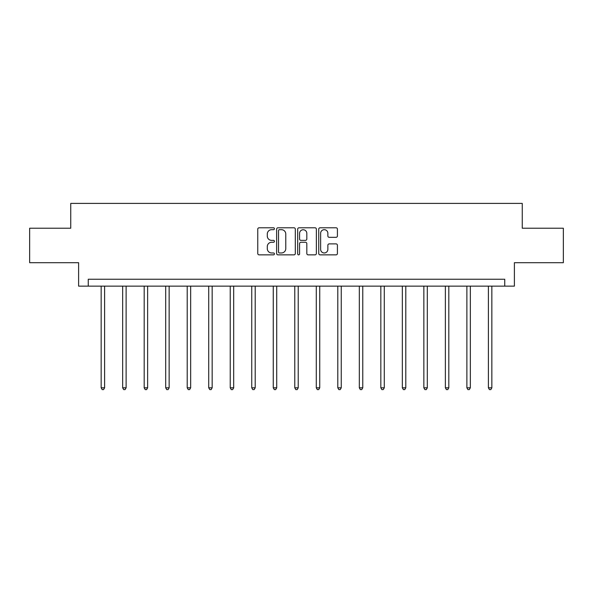 <?xml version="1.0" encoding="UTF-8"?>
<svg xmlns="http://www.w3.org/2000/svg" width="593" height="593" viewBox="0 0 593 593"><rect width="100%" height="100%" fill="white"/><g stroke="black" fill="none" stroke-linecap="round" stroke-linejoin="round"><path stroke-width="0.89" d="M274.433 228.735A0.949 0.949 0 0 0 273.492 227.786L259.104 227.786A1.356 1.356 0 0 0 257.755 229.143L257.755 253.507A1.356 1.356 0 0 0 259.104 254.857L273.492 254.857A0.949 0.949 0 0 0 274.433 253.915A0.949 0.949 0 0 0 273.492 252.966L271.624 252.966A4.329 4.329 0 0 1 267.295 248.63L267.295 246.599A4.329 4.329 0 0 1 271.624 242.27L273.492 242.27A0.949 0.949 0 0 0 274.433 241.321A0.949 0.949 0 0 0 273.492 240.373L271.624 240.373A4.329 4.329 0 0 1 267.295 236.044L267.295 234.013A4.329 4.329 0 0 1 271.624 229.684L273.492 229.684A0.949 0.949 0 0 0 274.433 228.735M336.061 237.333A1.356 1.356 0 0 0 337.417 235.977L337.417 229.143A1.356 1.356 0 0 0 336.061 227.786L320.087 227.786A1.356 1.356 0 0 0 318.73 229.143L318.73 253.507A1.356 1.356 0 0 0 320.087 254.857L336.061 254.857A1.356 1.356 0 0 0 337.417 253.507L337.417 245.25A1.356 1.356 0 0 0 336.061 243.893L329.226 243.893A1.356 1.356 0 0 0 327.87 245.25L327.87 249.342A3.625 3.625 0 0 1 324.252 252.966A3.625 3.625 0 0 1 320.628 249.342L320.628 233.301A3.625 3.625 0 0 1 324.252 229.684A3.625 3.625 0 0 1 327.87 233.301L327.87 235.977A1.356 1.356 0 0 0 329.226 237.333L336.061 237.333M504.739 286.145L514.39 286.145L514.39 262.699L563.35 262.699L563.35 228.223L522.255 228.223L522.255 203.399L70.745 203.399L70.745 228.223L29.65 228.223L29.65 262.699L78.61 262.699L78.61 286.145L504.739 286.145L504.739 279.251L88.261 279.251L88.261 286.145M295.314 229.143A1.356 1.356 0 0 0 293.965 227.786L277.991 227.786A1.356 1.356 0 0 0 276.635 229.143L276.635 253.507A1.356 1.356 0 0 0 277.991 254.857L293.965 254.857A1.356 1.356 0 0 0 295.314 253.507L295.314 229.143M299.035 227.786L315.009 227.786A1.356 1.356 0 0 1 316.365 229.143L316.365 253.507A1.356 1.356 0 0 1 315.009 254.857L308.175 254.857A1.356 1.356 0 0 1 306.818 253.507L306.818 243.627A1.356 1.356 0 0 0 305.469 242.27L300.933 242.27A1.356 1.356 0 0 0 299.576 243.627L299.576 253.915A0.949 0.949 0 0 1 298.635 254.857A0.949 0.949 0 0 1 297.686 253.915L297.686 229.143A1.356 1.356 0 0 1 299.035 227.786M279.481 229.684A0.949 0.949 0 0 0 278.532 230.633L278.532 252.018A0.949 0.949 0 0 0 279.481 252.966L281.438 252.966A4.329 4.329 0 0 0 285.774 248.63L285.774 234.013A4.329 4.329 0 0 0 281.438 229.684L279.481 229.684M306.818 233.368A3.625 3.625 0 0 0 303.201 229.75A3.625 3.625 0 0 0 299.576 233.368L299.576 239.023A1.356 1.356 0 0 0 300.933 240.373L305.469 240.373A1.356 1.356 0 0 0 306.818 239.023L306.818 233.368M101.158 286.145L101.158 387.807L104.605 387.807L104.605 286.145M104.605 387.807L103.567 389.601L102.189 389.601L101.158 387.807M122.669 286.145L122.669 387.807L126.116 387.807L126.116 286.145M126.116 387.807L125.079 389.601L123.7 389.601L122.669 387.807M144.181 286.145L144.181 387.807L147.627 387.807L147.627 286.145M147.627 387.807L146.597 389.601L145.218 389.601L144.181 387.807M165.692 286.145L165.692 387.807L169.146 387.807L169.146 286.145M169.146 387.807L168.108 389.601L166.729 389.601L165.692 387.807M187.21 286.145L187.21 387.807L190.657 387.807L190.657 286.145M190.657 387.807L189.619 389.601L188.24 389.601L187.21 387.807M208.721 286.145L208.721 387.807L212.168 387.807L212.168 286.145M212.168 387.807L211.138 389.601L209.759 389.601L208.721 387.807M230.232 286.145L230.232 387.807L233.686 387.807L233.686 286.145M233.686 387.807L232.649 389.601L231.27 389.601L230.232 387.807M251.751 286.145L251.751 387.807L255.198 387.807L255.198 286.145M255.198 387.807L254.16 389.601L252.781 389.601L251.751 387.807M273.262 286.145L273.262 387.807L276.709 387.807L276.709 286.145M276.709 387.807L275.678 389.601L274.3 389.601L273.262 387.807M294.773 286.145L294.773 387.807L298.227 387.807L298.227 286.145M298.227 387.807L297.189 389.601L295.811 389.601L294.773 387.807M316.291 286.145L316.291 387.807L319.738 387.807L319.738 286.145M319.738 387.807L318.7 389.601L317.322 389.601L316.291 387.807M337.802 286.145L337.802 387.807L341.249 387.807L341.249 286.145M341.249 387.807L340.219 389.601L338.84 389.601L337.802 387.807M359.314 286.145L359.314 387.807L362.768 387.807L362.768 286.145M362.768 387.807L361.73 389.601L360.351 389.601L359.314 387.807M380.832 286.145L380.832 387.807L384.279 387.807L384.279 286.145M384.279 387.807L383.241 389.601L381.862 389.601L380.832 387.807M402.343 286.145L402.343 387.807L405.79 387.807L405.79 286.145M405.79 387.807L404.76 389.601L403.381 389.601L402.343 387.807M423.854 286.145L423.854 387.807L427.308 387.807L427.308 286.145M427.308 387.807L426.271 389.601L424.892 389.601L423.854 387.807M445.373 286.145L445.373 387.807L448.819 387.807L448.819 286.145M448.819 387.807L447.782 389.601L446.403 389.601L445.373 387.807M466.884 286.145L466.884 387.807L470.331 387.807L470.331 286.145M470.331 387.807L469.3 389.601L467.921 389.601L466.884 387.807M488.395 286.145L488.395 387.807L491.842 387.807L491.842 286.145M491.842 387.807L490.811 389.601L489.433 389.601L488.395 387.807"/></g></svg>

